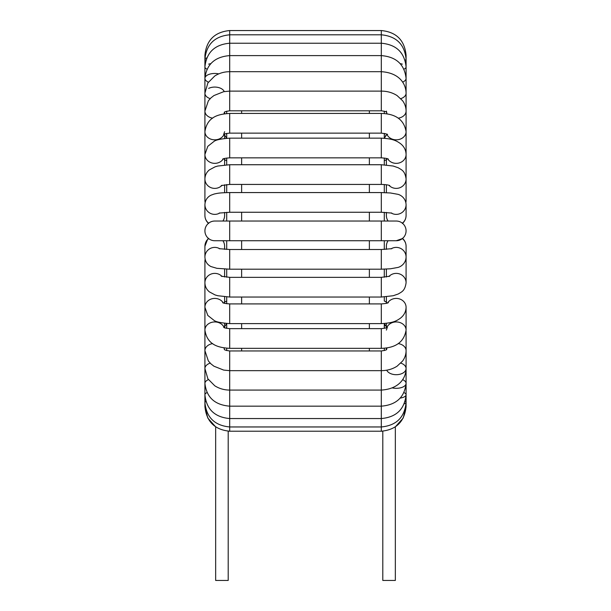 <?xml version="1.0" encoding="UTF-8"?>
<svg xmlns="http://www.w3.org/2000/svg" width="611" height="611" viewBox="0 0 611 611"><rect width="100%" height="100%" fill="white"/><g stroke="black" fill="none" stroke-linecap="round" stroke-linejoin="round"><path stroke-width="0.92" d="M405.788 406.307A9.852 0.733 180 0 1 406.086 406.483L403.229 418L395.34 426.868L395.34 580.45L382.799 580.45L382.799 431.175L381.31 431.213L381.31 350.958C384.976 350.431 386.786 349.897 386.725 349.355M205.136 259.247A9.852 9.409 0 0 0 204.914 261.233L204.914 406.483L207.771 418L215.66 426.868L215.66 580.45L228.201 580.45L228.201 431.175L229.69 431.213L229.69 350.958C226.024 350.431 224.214 349.897 224.275 349.355M226.704 113.554L226.704 111.194L226.704 113.554M225.879 133.595L226.704 134.29L226.704 133.404L226.704 138.254M226.704 158.043L226.704 164.802M226.704 184.537L226.704 192.602M226.704 212.315L226.704 221.037L226.704 212.315M226.704 240.734L226.704 249.456M226.704 269.161L226.704 277.226M226.704 296.961L226.704 303.728M226.704 323.509L226.704 328.359M226.704 348.217L226.704 350.569M384.296 350.569L384.296 348.217M384.296 327.473L384.296 323.509L384.296 327.465L385.121 328.176M384.296 301.002L384.296 296.961L384.296 301.009L386.725 302.224M384.296 277.226L384.296 269.161M384.296 249.456L384.296 240.734M384.296 221.037L384.296 212.315M384.296 192.602L384.296 184.537M384.296 164.802L384.296 158.043L384.296 160.762L386.725 159.547M384.296 134.305L384.296 138.254L384.296 133.404L384.296 134.29L385.121 133.595M384.296 113.554L384.296 111.194L384.296 113.554M384.296 325.472L385.06 325.793M229.69 240.734L214.767 240.734A9.852 9.852 0 0 1 205.464 227.643A9.852 9.852 0 0 1 214.767 221.037L229.69 221.037L229.69 240.734L396.233 240.734L402.351 238.603A9.852 9.738 180 0 1 406.086 246.233L406.086 257.132A9.852 9.738 180 0 0 391.032 248.86M402.351 223.168A9.852 9.852 0 0 1 396.233 240.734A9.852 9.852 0 0 0 402.351 223.168A9.852 9.852 0 0 0 396.233 221.037A9.852 9.852 0 0 1 402.351 223.168A9.852 9.738 0 0 0 406.086 215.538L406.086 204.639C405.757 197.727 400.152 194.749 397.73 194.283L390.391 192.969L381.31 192.564L381.31 212.261L391.842 213.079M385.449 135.779L386.16 135.359M241.628 350.958L241.628 348.339M241.628 328.642L241.628 323.616M241.628 303.911L241.628 297.038M241.628 277.341L241.628 269.199M241.628 249.502L241.628 240.734M241.628 221.037L241.628 212.261M241.628 192.564L241.628 184.43M241.628 164.733L241.628 157.852M241.628 138.155L241.628 133.129M241.628 113.432L241.628 110.805M369.372 110.805L369.372 113.432M369.372 133.129L369.372 138.155M369.372 157.852L369.372 164.733M369.372 184.43L369.372 192.564M369.372 212.261L369.372 221.037M369.372 240.734L369.372 249.502M369.372 269.199L369.372 277.341M369.372 297.038L369.372 303.911M369.372 323.616L369.372 328.642M369.372 348.339L369.372 350.958M222.893 240.734A9.852 9.738 0 0 1 224.619 246.233L224.619 249.357M224.619 212.414L224.619 215.538A9.852 9.738 180 0 1 222.893 221.037M386.74 370.19A9.852 6.141 180 0 0 397.555 374.642A9.852 6.141 180 0 0 406.086 368.563L406.086 406.483C404.612 421.514 396.356 429.754 381.31 431.213L229.69 431.213C214.644 429.754 206.388 421.514 204.914 406.483A9.852 0.733 0 0 1 205.212 406.307M404.222 403.848A9.852 2.192 180 0 0 406.086 402.565A9.852 2.192 180 0 0 405.055 401.587M392.254 387.893A9.852 4.926 180 0 0 406.086 383.387L406.086 402.565C404.597 417.405 396.333 425.539 381.31 426.959L229.69 426.959C214.667 425.539 206.403 417.405 204.914 402.565A9.852 2.192 0 0 1 205.945 401.587M400.243 398.089A9.852 3.597 180 0 0 406.086 394.805A9.852 3.597 180 0 0 403.986 392.583M406.086 402.565L406.086 394.805C404.551 409.294 396.295 417.206 381.31 418.55L229.69 418.55C214.705 417.206 206.449 409.294 204.914 394.805A9.852 3.597 0 0 1 207.014 392.583M406.086 394.805L406.086 383.387A9.852 4.926 180 0 0 402.596 379.63M400.816 363.125A9.852 6.141 180 0 1 402.351 363.751A9.852 6.141 180 0 1 406.086 368.563L406.086 383.387C404.49 397.356 396.233 404.948 381.31 406.162L229.69 406.162C214.767 404.948 206.51 397.356 204.914 383.387A9.852 4.926 0 0 1 208.404 379.63M398.319 343.603A9.852 7.217 180 0 1 406.086 350.661L406.086 368.563C405.887 378.606 398.754 389.008 381.31 390.078L229.69 390.078C224.184 390.047 219.204 388.611 214.736 385.762L207.885 378.835L204.914 368.563A9.852 6.141 0 0 1 208.649 363.751A9.852 6.141 0 0 1 210.184 363.125M387.153 347.858A9.852 7.217 180 0 0 386.496 349.568M406.086 331.269L406.086 350.661C406.048 354.441 404.879 357.901 402.588 361.04L397.097 366.188C392.453 369.143 387.191 370.633 381.31 370.656L229.69 370.656L223.679 370.083L213.942 366.21L210.94 363.866L208.351 360.948L204.914 350.661A9.852 7.217 0 0 1 212.681 343.603M223.847 347.858A9.852 7.217 0 0 1 224.504 349.568M387.641 302.957A9.852 8.875 180 0 1 402.351 300.337A9.852 8.875 180 0 1 406.086 307.287L406.086 330.085A9.852 8.142 180 0 0 402.351 323.708A9.852 8.142 180 0 0 386.885 327.519M223.626 327.221C224.947 327.297 221.495 327.74 229.69 328.642L229.69 348.339C219.158 347.667 207.289 345.551 204.914 330.085A9.852 8.142 0 0 1 208.649 323.708A9.852 8.142 0 0 1 224.115 327.519M406.086 330.085C404.115 341.877 395.852 347.957 381.31 348.339L381.31 328.642C389.505 327.74 386.053 327.297 387.374 327.221L386.381 330.085M222.648 302.628C223.122 303.171 225.467 303.606 229.69 303.911L229.69 323.616C220.922 322.936 215.668 321.837 213.942 320.301L207.793 315.436L204.914 307.287A9.852 8.875 0 0 1 212.284 298.703A9.852 8.875 0 0 1 223.359 302.957M406.086 307.287C405.933 311.763 404.008 315.429 400.327 318.262C396.684 320.76 393.308 323.051 381.31 323.616L381.31 303.911C385.533 303.606 387.878 303.171 388.352 302.628M406.086 257.231L406.086 282.786A9.852 9.409 180 0 0 399.754 274.003A9.852 9.409 180 0 0 388.901 276.5M405.887 259.133L406.086 261.233A9.852 9.409 180 0 0 405.864 259.247M221.235 276.21L229.69 277.341L229.69 297.038L217.768 295.724L215.057 294.93L209.359 291.859C206.51 289.492 205.029 286.467 204.914 282.786A9.852 9.409 0 0 1 211.246 274.003A9.852 9.409 0 0 1 222.099 276.5M406.086 282.786C404.925 290.996 401.794 291.783 398.242 293.99L393.209 295.732L381.31 297.038L381.31 277.341L389.765 276.21M388.107 240.734A9.852 9.738 180 0 0 386.381 246.233L386.381 249.357M208.634 238.321L207.625 239.298L204.914 246.233A9.852 9.738 0 0 1 208.649 238.603A9.852 9.852 0 0 1 214.767 221.037M204.914 246.233L204.914 257.132A9.852 9.738 0 0 1 219.968 248.86M204.914 257.132C205.159 261.462 207.175 264.601 210.948 266.556L216.89 268.321L229.69 269.199L229.69 249.502L219.158 248.685M406.086 257.132C405.757 264.036 400.152 267.022 397.73 267.481L390.391 268.794L381.31 269.199L381.31 249.502L391.842 248.685M214.767 240.734A9.852 9.852 0 0 1 208.649 238.603M381.31 240.734L381.31 221.037L396.233 221.037M386.381 212.414L386.381 215.538A9.852 9.738 0 0 0 388.107 221.037M391.032 212.911A9.852 9.738 0 0 0 406.086 204.639M208.649 223.168A9.852 9.738 180 0 1 204.914 215.538L204.914 204.639A9.852 9.738 180 0 0 219.968 212.911M219.158 213.079L229.69 212.261L229.69 192.564C218.601 192.793 217.401 193.343 214.178 194.023L210.948 195.207C207.175 197.162 205.159 200.309 204.914 204.639M405.864 202.524A9.852 9.409 0 0 0 406.086 200.53L406.086 178.977C404.925 170.775 401.794 169.988 398.242 167.773L393.209 166.032L381.31 164.733L381.31 184.43C385.449 184.537 388.268 184.912 389.765 185.553M388.901 185.263A9.852 9.409 0 0 0 399.754 187.768A9.852 9.409 0 0 0 406.086 178.977M205.136 202.524A9.852 9.409 180 0 1 204.914 200.53L204.914 78.384A9.852 4.926 180 0 1 218.746 73.878M222.099 185.263A9.852 9.409 180 0 1 211.246 187.768A9.852 9.409 180 0 1 204.914 178.977C205.029 175.304 206.51 172.279 209.359 169.904L215.057 166.834L217.768 166.039L229.69 164.733L381.31 164.733M221.235 185.553L229.69 184.43L229.69 164.733M387.641 158.814A9.852 8.875 0 0 0 398.716 163.068A9.852 8.875 0 0 0 406.086 154.476L406.086 200.53M223.359 158.814A9.852 8.875 180 0 1 208.649 161.434A9.852 8.875 180 0 1 204.914 154.476L207.793 146.334L213.942 141.462C215.668 139.934 220.922 138.827 229.69 138.155L381.31 138.155L381.31 157.852C385.533 158.165 387.878 158.593 388.352 159.143M222.648 159.143C223.122 158.593 225.467 158.165 229.69 157.852L229.69 138.155M386.885 134.244A9.852 8.142 0 0 0 397.799 139.72A9.852 8.142 0 0 0 406.086 131.686L406.086 154.476C405.933 150.001 404.008 146.342 400.327 143.501C396.684 141.004 393.308 138.712 381.31 138.155M224.115 134.244A9.852 8.142 180 0 1 213.201 139.72A9.852 8.142 180 0 1 204.914 131.686C207.289 116.22 219.158 114.097 229.69 113.432L381.31 113.432L381.31 133.129C386.221 133.84 388.245 134.313 387.374 134.55M224.619 131.686L223.626 134.55C224.947 134.473 221.495 134.03 229.69 133.129L229.69 113.432M398.319 118.167A9.852 7.217 0 0 0 402.351 116.762A9.852 7.217 0 0 0 406.086 111.11L406.086 131.686C404.115 119.893 395.852 113.806 381.31 113.432M386.496 112.203A9.852 7.217 0 0 0 387.153 113.906M212.681 118.167A9.852 7.217 180 0 1 208.649 116.762A9.852 7.217 180 0 1 204.914 111.11L208.351 100.815L210.94 97.897L213.942 95.553L223.679 91.688L229.69 91.108L229.69 30.55C214.644 32.016 206.388 40.257 204.914 55.28A9.852 0.733 180 0 0 205.212 55.456M224.504 112.203A9.852 7.217 180 0 1 223.847 113.906M224.275 112.409C224.214 111.874 226.024 111.339 229.69 110.805L229.69 91.108L381.31 91.108L381.31 30.55C396.356 32.016 404.612 40.257 406.086 55.28L406.086 111.11C406.048 107.322 404.879 103.862 402.588 100.731L397.097 95.583C392.453 92.62 387.191 91.131 381.31 91.108L381.31 110.805C384.884 111.301 386.687 111.828 386.725 112.409L386.381 111.11M400.816 98.638A9.852 6.141 0 0 0 406.086 93.208C405.887 83.165 398.754 72.762 381.31 71.693L229.69 71.693C224.184 71.716 219.204 73.16 214.736 76.008L207.885 82.928L204.914 93.208A9.852 6.141 180 0 0 210.184 98.638M208.649 88.396A9.852 6.141 180 0 1 224.26 91.581M402.596 82.141A9.852 4.926 0 0 0 406.086 78.384L406.086 111.11L406.086 78.384C404.49 64.407 396.233 56.815 381.31 55.609L229.69 55.609C214.767 56.815 206.51 64.407 204.914 78.384L204.914 59.206A9.852 2.192 180 0 1 206.778 57.923M208.404 82.141A9.852 4.926 180 0 1 204.914 78.384L204.914 78.376M402.351 64.14A9.852 3.597 0 0 0 400.243 63.674M403.986 69.18A9.852 3.597 0 0 0 406.086 66.958L406.086 135.031M208.649 64.14A9.852 3.597 180 0 1 210.757 63.674M207.014 69.18A9.852 3.597 180 0 1 204.914 66.958L204.914 66.958C206.449 52.477 214.705 44.565 229.69 43.221L381.31 43.221C396.295 44.565 404.551 52.477 406.086 66.958L406.086 59.206C404.597 44.359 396.333 36.232 381.31 34.804L229.69 34.804C214.667 36.232 206.403 44.359 204.914 59.206L204.914 55.28C206.388 40.257 214.644 32.016 229.69 30.55L381.31 30.55C396.356 32.016 404.612 40.257 406.086 55.28A9.852 0.733 0 0 1 405.788 55.456M405.055 60.184A9.852 2.192 0 0 0 406.086 59.206L406.086 78.384M205.945 60.184A9.852 2.192 180 0 1 204.914 59.206L204.914 59.206M208.473 238.458L207.923 238.985M206.655 240.528L205.678 242.368M226.704 327.473L225.879 328.176M226.704 323.486L224.619 326.74M226.704 301.009L224.275 302.224M226.704 160.762L224.275 159.547M226.704 138.285L224.619 135.031M384.296 323.486L386.381 326.74M386.381 349.652L386.381 347.98M229.69 350.958L381.31 350.958M386.381 327.756L386.381 323.318M224.619 323.318L224.619 327.756M229.69 348.339L381.31 348.339M229.69 328.642L381.31 328.642M386.381 303.339L386.381 296.816M224.619 296.816L224.619 303.339M229.69 323.616L381.31 323.616M229.69 303.911L381.31 303.911M386.381 277.004L386.381 269.084M204.914 261.233L205.113 259.133M224.619 269.084L224.619 277.004M229.69 297.038L381.31 297.038M229.69 277.341L381.31 277.341M402.366 238.321C404.765 240.406 406.01 243.041 406.086 246.233M229.69 269.199L381.31 269.199M229.69 249.502L381.31 249.502M229.69 221.037L381.31 221.037M402.366 223.443C404.765 221.365 406.01 218.723 406.086 215.538M208.634 223.443C206.235 221.365 204.99 218.723 204.914 215.538M229.69 212.261L381.31 212.261M229.69 192.564L381.31 192.564M386.381 184.766L386.381 192.686M205.113 202.631L204.914 200.53M224.619 192.686L224.619 184.766M229.69 184.43L381.31 184.43M386.381 158.425L386.381 164.947M224.619 164.947L224.619 158.425M229.69 157.852L381.31 157.852M224.619 138.453L224.619 134.015M229.69 133.129L381.31 133.129M224.619 113.791L224.619 112.119M229.69 110.805L381.31 110.805M384.296 138.285L386.381 135.031M406.086 150.375L406.086 186.21"/></g></svg>
